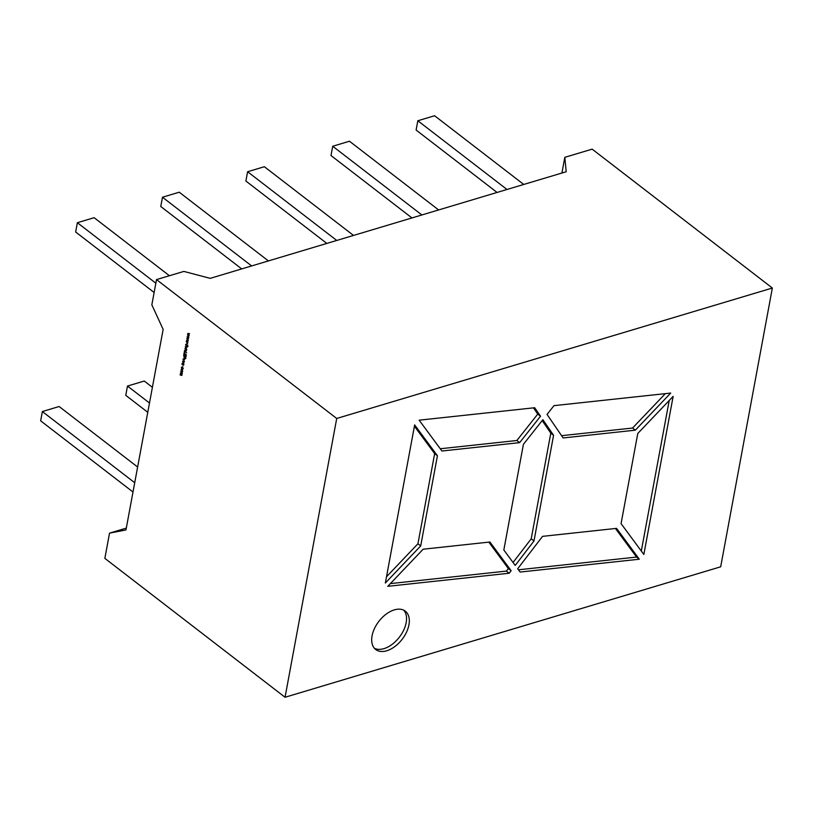 <?xml version="1.0" encoding="UTF-8"?>
<svg xmlns="http://www.w3.org/2000/svg" width="813" height="813" viewBox="0 0 813 813"><rect width="100%" height="100%" fill="white"/><g stroke="black" fill="none" stroke-linecap="round" stroke-linejoin="round"><path stroke-width="1.22" d="M408.939 624.811A24.217 14.695 127.6 0 0 405.291 611.152A24.217 14.695 127.6 0 0 386.175 614.12A24.217 14.695 127.6 0 0 372.069 635.847A24.217 14.695 127.6 0 0 375.718 649.516A24.217 14.695 127.6 0 0 394.833 646.548A24.217 14.695 127.6 0 0 408.939 624.811M374.437 648.307A24.217 14.695 127.6 0 0 393.146 643.571A24.217 14.695 127.6 0 0 406.165 622.677A24.217 14.695 127.6 0 0 403.797 610.217M181.97 369.478L182.183 371.866L180.933 369.956L181.97 369.478L181.208 369.874M183.911 361.602L183.901 362.852L183.87 361.876L182.915 362.141L182.569 361.145L182.955 361.866L183.911 361.602M184.205 361.775L183.25 362.212M183.128 361.907L183.647 361.511M185.872 358.33L184.317 358.513L183.687 355.24L185.913 356.948L185.537 358.431L184.317 358.513L185.537 358.431M184.195 352.537L184.449 351.125L186.675 352.832L184.632 351.562L184.47 352.456M185.476 346.846L187.031 347.222L185.394 347.09L186.665 349.173L185.201 346.927L186.258 346.633M186.177 346.562L185.394 347.09M187.112 336.785L188.911 337.09L187.569 337.121L188.596 338.777L187.295 338.574L188.291 340.403L186.838 338.249L188.149 338.391L187.214 336.755M156.523 279.591L151.848 304.824L163.139 329.397L125.964 529.934L109.531 533.135L104.857 558.368L285.048 697.259L336.714 418.471L156.523 279.591L183.86 271.41L210.201 278.351L566.204 171.746L564.822 157.326L561.915 173.037M187.732 333.432L189.531 333.726L188.189 333.767L189.226 335.373L187.925 335.21L188.911 337.049L187.457 334.895L188.768 335.037L187.833 333.401M186.492 340.139L188.281 340.444L186.949 340.474L187.976 342.131L186.675 341.927L187.671 343.757L186.218 341.602L187.518 341.745L186.594 340.108M187.224 345.647L186.045 345.901L185.598 344.59L186.248 344.062L186.096 345.637L187.549 345.271L187.925 346.409L187.407 346.907L187.508 345.545L186.045 345.901L186.888 345.749M186.329 345.698L187.173 345.179M187.315 346.562L187.945 346.125M187.732 345.474L187.183 345.525M184.886 348.797L186.553 349.783L186.38 350.901L184.581 350.433L186.187 350.698L185.171 348.716M185.771 351.013L186.401 350.637M183.789 354.712L184.104 353.035L186.319 354.742L186.004 356.419L186.045 354.834L185.354 354.305L184.866 355.545L185.13 354.133L184.277 353.472L184.063 354.62M183.21 359.051L184.764 359.427L183.138 359.285L184.409 361.368L182.935 359.133L183.992 358.828M183.911 358.767L183.138 359.285M183.464 365.261L181.97 364.539L182.153 363.37L183.21 362.883L183.829 364.671L183.332 365.291L183.829 364.671M182.427 363.279L183.21 362.883M182.458 366.795L183.088 368.675L182.519 369.376L182.427 367.08L181.614 367.517L181.594 368.665L181.411 367.354L182.458 366.795L181.675 367.273M183.088 368.675L182.742 369.305M182.458 369.072L183.118 368.431M182.671 367.009L181.614 367.517M180.598 371.897L182.275 372.882L181.838 375.413L180.049 374.874L181.645 375.21L180.323 373.391L181.919 373.726L180.882 371.815M180.984 375.281L181.858 375.149M181.197 373.756L182.132 373.655M336.714 418.471L772.35 288.026L592.159 149.145L564.822 157.326M126.31 528.115L109.531 533.135M772.35 288.026L720.684 566.803L285.048 697.259M553.572 435.301L542.891 419.691L523.409 444.335L503.826 549.984L515.218 565.401L533.989 540.95L553.572 435.301L550.797 433.166L531.214 538.816L533.989 540.95M635.339 430.168L563.145 437.953L547.047 414.427L553.988 405.646L670.705 393.065L635.339 430.168L632.565 428.034L561.59 435.687M520.127 572.057L639.323 559.212L616.559 528.369L542.576 536.346L517.688 568.754L520.127 572.057M423.146 549.212L387.791 586.315L509.202 573.226L511.133 570.716L489.934 542.017L423.146 549.212M540.523 416.226L534.7 407.73L419.162 420.179L441.937 451.012L519.639 442.638L540.523 416.226L537.749 414.091L516.865 440.504L519.639 442.638M643.845 554.466L673.144 396.378L637.778 433.471L621.071 523.633L643.845 554.466M437.424 455.747L420.707 545.909L385.352 583.012L414.65 424.914L437.424 455.747L434.65 453.613L414.406 426.205M488.826 542.139L508.359 568.582L511.133 570.716M390.372 583.602L506.428 571.092L508.359 568.582M506.428 571.092L509.202 573.226M518.46 569.801L636.559 557.068L639.323 559.212M636.559 557.068L615.451 528.491M665.349 393.644L632.565 428.034M516.865 440.504L440.27 448.756M537.749 414.091L533.48 407.862M513.054 562.474L531.214 538.816M550.797 433.166L542.19 420.575M641.305 551.041L669.211 400.504M434.65 453.613L417.933 543.775L420.707 545.909M417.933 543.775L386.51 576.752M155.852 283.209L77.367 222.711L94.125 217.691L169.419 275.729M154.135 292.497L75.65 232L77.367 222.711M251.644 265.942L162.488 197.224L179.236 192.203L268.392 260.922M241.715 268.91L160.761 206.512L162.488 197.224M336.755 240.455L247.599 171.736L264.357 166.716L353.513 235.435M326.836 243.422L245.882 181.025L247.599 171.736M421.876 214.967L332.72 146.249L349.468 141.228L438.624 209.947M411.947 217.935L330.993 155.537L332.72 146.249M506.987 189.48L417.831 120.761L434.589 115.741L523.745 184.46M497.068 192.447L416.114 130.05L417.831 120.761M147.773 412.303L125.771 395.342L127.489 386.053L144.247 381.033L152.397 387.323M149.49 403.014L127.489 386.053M132.997 492.007L40.65 420.829L42.367 411.541L59.125 406.52L137.631 467.028M134.714 482.719L42.367 411.541M189.51 333.858L188.189 333.767M189.144 335.251L187.925 335.21M188.88 337.212L187.569 337.121M188.525 338.615L187.295 338.574M188.26 340.566L186.949 340.474M187.905 341.968L186.675 341.927M185.933 344.488L186.584 343.96M186.787 345.434L187.508 345.078M185.537 346.826L186.584 346.531M186.523 350.596L186.106 350.911L185.892 349.631M185.699 358.015L184.703 358.147L185.699 358.015L185.628 357.039L183.87 355.688L184.368 358.248L185.364 358.116L184.368 358.248M183.271 359.031L184.327 358.726M183.514 362.131L182.915 362.141M183.25 362.039L182.569 361.145M182.488 363.269L183.535 362.781M183.484 363.045L182.681 363.431L183.484 363.045M183.159 364.803L183.962 364.417L183.159 364.803M182.823 364.895L183.626 364.519L183.149 363.147L182.346 363.533L182.823 364.895L183.85 364.448M183.403 363.076L182.346 363.533M182.793 368.97L183.23 368.401L182.793 368.97M182.762 366.978L181.949 367.415L182.762 366.978M181.746 367.252L182.793 366.693M182.519 371.765L181.888 371.622M181.269 369.854L182.305 369.376M182.254 369.641L181.462 370.006L182.254 369.641M181.939 371.358L182.742 370.992L181.939 371.358M181.604 371.45L182.407 371.094L181.919 369.742L181.126 370.108L181.604 371.45L182.63 371.023M182.173 369.661L181.126 370.108M181.98 375.108L181.319 375.189L181.98 375.108L181.289 373.777M182.254 373.624L181.533 373.655L182.254 373.624L181.624 372.324"/></g></svg>

